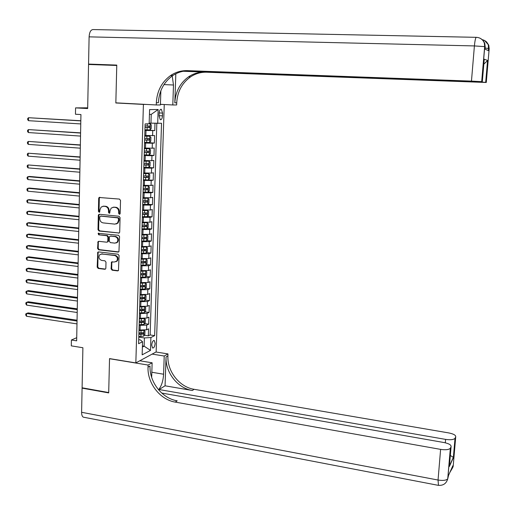 <?xml version="1.0" encoding="UTF-8"?>
<svg xmlns="http://www.w3.org/2000/svg" width="515" height="515" viewBox="0 0 515 515"><rect width="100%" height="100%" fill="white"/><g stroke="black" fill="none" stroke-linecap="round" stroke-linejoin="round"><path stroke-width="0.77" d="M119.39 214.298L120.182 213.513L120.516 200.419L119.448 199.08L99.073 197.483L98.693 198.359L98.41 211.337L99.144 212.264L99.672 212.083L99.955 209.811L101.114 207.062L103.509 206.238L105.137 206.399C107.236 206.843 108.369 208.26 108.523 210.661L108.478 212.341L109.225 213.274L109.766 213.081L110.043 210.809L111.169 208.105L113.635 207.23L115.276 207.391C117.394 207.835 118.534 209.264 118.688 211.671L118.643 213.358L119.39 214.298M155.131 343.389L154.281 340.537C152.936 340.428 152.08 341.966 151.719 345.166L152.569 348.011C153.921 348.114 154.777 346.576 155.131 343.389M111.079 268.862L112.135 270.201L117.607 270.884L118.456 270.549L119.094 255.543L118.032 254.204L98.584 251.906L97.792 252.202L97.174 267.124L98.217 268.457L104.751 269.274L105.575 268.959L105.852 268.206L105.993 262.141L104.944 260.809L101.7 260.416C98.964 259.296 98.301 257.416 99.704 254.777L101.841 253.985L114.645 255.504C117.362 256.573 118.057 258.44 116.731 261.092L114.485 261.968L111.51 262.026L111.079 268.862L111.684 268.663L112.734 270.002L118.308 270.69M143.408 104.416L115.836 102.981L116.763 65.476L88.554 64.472L87.672 108.556L75.57 107.886L75.46 114.233L80.939 114.549L76.664 340.84L71.405 340.003L71.302 345.868L82.896 347.741L82.097 387.789L108.697 392.552L109.534 358.601L135.838 362.921L143.408 104.416L146.015 104.423M118.572 233.16L119.39 232.851L119.699 232.059L120.072 217.6L119.01 216.261L99.427 214.272L98.674 214.536L98.32 215.379L98.005 229.703L99.047 231.035L119.21 233.005M119.583 236.636L118.926 251.758L118.09 252.08L98.629 249.801L97.586 248.475L98.037 241.593L98.822 241.31L106.682 242.198L107.487 241.902L107.796 241.11L107.892 237.048L106.837 235.716L98.642 234.808L98.14 233.308L118.521 235.297L119.583 236.636M144.329 335.246L148.333 335.851L148.552 328.847L146.575 329.806L146.717 325.107L139.14 325.345M144.651 323.575L148.7 324.173L148.919 317.137L146.936 318.045L147.084 313.326L139.494 313.538M144.972 311.858L149.067 312.438L149.286 305.382L147.303 306.238L147.451 301.5L139.842 301.687M145.301 300.097L149.434 300.663L149.659 293.569L147.67 294.38L147.818 289.623L140.196 289.784M145.623 288.284L149.807 288.838L150.026 281.718L148.037 282.478L148.185 277.701L140.55 277.83M145.945 276.426L150.18 276.961L150.399 269.815L148.41 270.523L148.558 265.727L140.904 265.83M146.266 264.517L150.554 265.038L150.779 257.861L148.784 258.524L148.932 253.708L141.264 253.779M146.582 252.562L150.927 253.065L151.153 245.861L149.157 246.466L149.305 241.632L141.625 241.677M146.904 240.557L151.301 241.046L151.526 233.81L149.53 234.364L149.678 229.51L141.986 229.523M147.226 228.506L151.68 228.975L151.906 221.708L149.904 222.21L150.058 217.336L142.346 217.324M147.541 216.397L152.06 216.854L152.286 209.554L150.283 210.011L150.438 205.112L142.707 205.067M147.863 204.243L152.44 204.68L152.672 197.354L150.663 197.754L150.818 192.842L143.073 192.764M148.178 192.044L152.826 192.456L153.052 185.097L151.043 185.452L151.198 180.514L143.44 180.405M143.46 179.786L153.206 180.186L153.438 172.795L151.429 173.091L151.584 168.135L143.807 167.999M148.384 167.446L153.592 167.858L153.824 160.442L151.809 160.686L151.964 155.704L144.181 155.536M147.702 155.021L153.979 155.485L154.217 148.037L152.195 148.223L152.35 143.221L144.548 143.028M144.934 142.41L154.371 143.061L154.603 135.574L144.773 135.49M146.575 329.806L139.005 330.057M146.936 318.045L139.353 318.27M147.303 306.238L139.7 306.431M147.67 294.38L140.054 294.548M148.037 282.478L140.408 282.619M148.41 270.523L140.762 270.632M148.784 258.524L141.123 258.601M149.157 246.466L141.477 246.524M149.53 234.364L141.837 234.389M149.904 222.21L142.198 222.21M150.283 210.011L142.565 209.972M150.663 197.754L142.925 197.689M151.043 185.452L143.292 185.355M151.429 173.091L143.659 172.969M151.809 160.686L144.033 160.532M152.195 148.223L144.4 148.037M159.187 113.171L159.096 115.946L160.3 119.718C161.504 119.911 162.225 118.624 162.483 115.869L162.566 113.113L161.356 109.322C160.165 109.122 159.444 110.41 159.187 113.171M164.253 104.519L156.148 351.932L135.838 362.921M160.429 104.442L162.849 104.448M148.333 335.851L150.135 334.956L154.655 335.638L161.536 123.272L149.176 123.137M154.655 335.638L150.901 337.531L150.496 350.4L142.153 354.835L142.546 341.741L138.599 343.73L145.114 123.935L149.157 123.767L149.588 109.598L158.15 109.515L157.706 123.426M144.934 129.96L154.764 130.578L144.921 130.462M154.371 143.061L152.35 143.221M153.979 155.485L151.964 155.704M153.592 167.858L151.584 168.135M153.206 180.186L151.198 180.514M152.826 192.456L150.818 192.842M152.44 204.68L150.438 205.112M152.06 216.854L150.058 217.336M151.68 228.975L149.678 229.51M151.301 241.046L149.305 241.632M150.927 253.065L148.932 253.708M150.554 265.038L148.558 265.727M150.18 276.961L148.185 277.701M149.807 288.838L147.818 289.623M149.434 300.663L147.451 301.5M149.067 312.438L147.084 313.326M148.7 324.173L146.717 325.107M150.135 334.956L156.824 123.407M154.764 130.578L154.989 123.355M142.423 345.913L144.136 346.177L144.387 337.956L138.793 337.106M150.966 123.246L151.236 114.375L149.447 114.407M76.729 337.692L71.405 340.003M87.685 107.822L75.57 107.886M142.385 347.078L144.136 346.177L150.496 350.4M138.715 339.688L140.395 339.945L142.546 341.741M144.387 337.956L150.901 337.531M151.236 114.375L158.15 109.515M115.836 102.981L118.572 102.994M119.886 214.15L119.248 213.229L119.287 211.543C119.139 209.135 117.999 207.712 115.881 207.268L115.276 207.391M113.023 207.23L115.881 207.268M102.936 206.238L105.749 206.277C107.854 206.721 108.98 208.137 109.135 210.532L109.096 212.212L109.721 213.12M99.871 197.245L99.318 198.243L99.028 211.208L99.64 212.109M99.453 214.279L98.938 215.251L98.623 229.555L99.672 230.881L119.177 233.005M118.502 218.791L117.761 217.858L100.573 216.1L99.801 216.873L99.762 218.637C99.916 221.019 101.037 222.435 103.122 222.892L114.858 224.128L117.42 223.175L118.456 220.575L118.502 218.791L119.107 218.656L118.36 217.723L117.761 217.858M100.792 216.055L118.36 217.723M116.197 223.974L118.025 223.034L119.062 220.433L118.456 220.575M119.107 218.656L119.062 220.433M98.796 241.303L98.339 242.23L98.204 248.301L99.247 249.627L118.759 251.912M107.332 242.037L108.099 241.735L108.408 240.949L108.504 236.887L107.448 235.555L98.642 234.808M98.79 233.128L99.26 234.653M114.903 243.132L117.098 242.295C118.508 239.61 117.832 237.718 115.064 236.623L110.525 236.121L109.721 236.417L109.405 237.215L109.309 241.284L110.365 242.617L114.903 243.132M116.171 242.951L117.703 242.127C119.107 239.443 118.431 237.557 115.669 236.462L115.064 236.623M110.493 236.121L115.669 236.462M112.264 261.704L111.832 262.592L111.684 268.663M115.856 261.755L117.33 260.905C118.656 258.253 117.961 256.393 115.251 255.324L114.645 255.504M101.159 253.992L115.251 255.324M98.545 251.906L98.108 252.807L97.792 266.931L98.829 268.257L105.44 269.081M144.94 129.832L150.013 129.947L151.165 128.634L151.281 124.868L150.206 123.658L149.163 123.664M150.206 123.658L149.163 123.594M80.823 120.748L28.525 117.71L28.492 120.684L80.758 123.935M145.011 127.437L149.53 127.572L149.691 126.078L145.056 125.924M148.275 126.046L147.914 127.469L145.011 127.366M80.816 120.89L28.525 117.71L27.707 118.508L27.694 119.699L28.492 120.684M97.638 64.793L88.561 64.079L89.108 36.855L474.405 45.925C474.946 40.389 475.603 37.524 476.362 37.331C480.244 37.589 482.896 39.488 484.312 43.028L484.757 46.653L481.763 81.66L471.463 81.113L474.405 45.925L484.673 46.62L485.214 46.865L485.021 49.137L488.574 50.708L488.761 48.5L489.179 48.803M88.561 64.079L116.776 65.083L115.843 102.846L156.264 104.957L156.335 102.71C156.985 91.091 161.716 82.046 170.536 75.583C175.667 72.119 181.267 70.471 187.331 70.639L471.463 81.113M160.429 104.326L172.802 104.963L173.484 85.007L172.029 74.624M172.802 104.963L176.651 104.963L176.729 102.826C177.385 91.722 181.975 83.089 190.486 76.922C195.436 73.619 200.831 72.055 206.67 72.216L486.276 82.477L489.192 48.7L488.767 45.198L484.551 40.498M175.827 73.787L174.823 102.813C175.486 91.664 180.083 82.992 188.625 76.793C193.595 73.484 199.009 71.907 204.867 72.068L183.198 71.263M156.264 104.957L160.41 104.957L160.867 90.659M484.1 60.854L484.242 59.219L487.654 60.448L485.761 82.381L486.276 82.477M485.761 82.381L475.815 81.673M184.454 71.057L475.796 81.859M89.108 36.855C89.443 32.123 90.782 29.69 93.131 29.561L476.214 37.325M185.471 70.928L482.31 81.756L484.242 59.219M481.763 81.66L482.31 81.756M156.335 102.71L158.408 102.723C159.058 91.155 163.776 82.149 172.564 75.718C177.675 72.274 183.25 70.632 189.295 70.8L187.331 70.639M487.654 60.448L483.817 64.169M159.077 390.389L159.109 389.546L445.591 439.385C450.451 440.08 453.593 439.726 455.022 438.336L455.711 436.907L453.161 466.493L452.64 467.665L452.807 465.753L448.546 475.403L447.735 478.796C446.235 480.392 443.009 480.804 438.046 480.038L440.615 449.383C445.604 450.104 448.848 449.73 450.348 448.262L447.831 478.615M84.241 417.343L83.282 417.156C82.162 416.455 81.602 414.833 81.608 412.296L82.091 388.136L108.691 392.906L109.534 358.723L148.095 365.058L148.03 367.105C147.226 383.134 160.017 399.698 175.261 402.112L440.615 449.383M158.556 389.791C161.504 386.083 163.184 380.894 163.596 374.218L164.221 356.019L167.98 353.914L167.916 355.884C167.085 371.257 179.394 387.074 194.103 389.301L448.803 432.935C453.644 433.926 455.949 435.252 455.711 436.907M139.79 360.783L152.131 362.798L151.661 377.373M152.131 362.798L148.095 365.058M165.058 385.806L166.055 356.934C165.231 372.364 177.585 388.252 192.34 390.499L165.058 385.806L159.109 389.546M450.335 455.447L453.445 457.462L449.389 466.474L451.082 446.737L450.438 448.095M451.082 446.737C451.346 444.979 448.99 443.582 444.02 442.54L161.723 393.054M82.58 387.872L82.091 388.136M152.137 354.101L164.221 356.019M155.981 352.015L167.98 353.914M148.03 367.105L150.039 365.972C149.234 381.93 161.98 398.417 177.173 400.812L175.261 402.112M449.389 466.474L449.569 464.376M144.567 142.398L149.633 142.488L150.786 141.149L150.901 137.402L149.82 136.224L144.754 136.121M149.82 136.224L144.754 136.031M80.591 132.864L28.402 129.587L28.37 132.555L80.533 136.082M144.638 140.016L149.144 140.132L149.318 138.644L144.683 138.509M147.934 138.625L147.535 140.022L144.644 139.919M80.585 133.05L28.402 129.587L27.591 130.372L27.578 131.557L28.37 132.555M144.194 154.912L149.247 154.97L150.399 153.612L150.515 149.878L149.44 148.738L144.38 148.661M149.44 148.738L144.387 148.552M80.366 144.927L28.28 141.425L28.254 144.374L80.301 148.178M144.264 152.537L148.764 152.64L148.944 151.159L144.309 151.037M147.586 151.146L147.155 152.524L144.271 152.427M80.359 145.159L28.28 141.425L27.475 142.185L27.462 143.363L28.254 144.374M143.827 167.375L148.867 167.407L150.019 166.017L150.135 162.302L149.06 161.195L144.013 161.15M149.06 161.195L144.013 161.021M80.134 156.946L28.164 153.213L28.132 156.154L80.076 160.223M143.897 165.012L148.384 165.09L148.571 163.622L143.942 163.519M147.239 163.622L146.781 164.967L143.904 164.877M80.134 157.217L28.164 153.213L27.353 153.953L27.346 155.124L28.132 156.154M148.494 179.786L149.64 178.377L149.756 174.675L148.681 173.607L143.64 173.587M148.681 173.607L143.646 173.439M79.909 168.914L28.048 164.955L28.016 167.884L79.851 172.222M143.531 177.43L148.011 177.495L148.198 176.027L143.576 175.943M146.891 176.04L146.408 177.36L143.531 177.276M79.902 169.223L28.048 164.955L27.237 165.676L27.224 166.847L28.016 167.884M143.093 192.147L148.114 192.121L149.266 190.685L149.376 186.997L148.307 185.96L143.273 185.973M148.307 185.96L143.279 185.799M79.683 180.836L29.58 176.445L27.926 176.651L27.9 179.568L79.625 184.17M143.164 189.797L147.631 189.842L147.831 188.387L143.209 188.316M146.537 188.406L146.035 189.7L143.17 189.623M79.677 181.19L27.926 176.651L27.121 177.353L27.108 178.518L27.9 179.568M142.726 204.449L147.741 204.397L148.887 202.936L149.002 199.266L147.927 198.262L142.913 198.301M147.927 198.262L142.913 198.114M79.465 192.707L29.458 188.065L27.81 188.297L27.778 191.207L79.4 196.073M142.797 202.118L147.258 202.144L147.464 200.689L142.842 200.638M146.183 200.721L145.668 201.996L142.803 201.919M79.452 193.099L27.81 188.297L27.005 188.979L26.992 190.138L27.778 191.207M142.365 216.706L147.367 216.628L148.513 215.141L148.623 211.485L147.554 210.519L142.546 210.584M147.554 210.519L142.552 210.378M79.239 204.526L29.336 199.633L27.694 199.904L27.662 202.794L79.175 207.925M142.43 214.382L146.884 214.388L147.097 212.94L142.475 212.914M145.829 212.985L145.301 214.234L142.436 214.163M79.233 204.964L27.694 199.904L26.889 200.56L26.877 201.719L27.662 202.794M142.005 228.911L146.994 228.802L148.14 227.295L148.249 223.658L147.181 222.718L142.185 222.815M147.181 222.718L142.192 222.583M79.014 216.306L29.22 211.163L27.578 211.459L27.546 214.343L78.95 219.731M142.069 226.594L146.518 226.587L146.73 225.145L142.114 225.132M145.475 225.197L144.927 226.42L142.076 226.362M79.007 216.783L27.578 211.459L26.774 212.103L26.767 213.255L27.546 214.343M141.644 241.065L146.627 240.93L147.766 239.398L147.882 235.773L146.814 234.872L141.825 234.995M146.814 234.872L141.831 234.743M78.795 228.036L29.098 222.641L27.456 222.976L27.43 225.847L78.731 231.493M141.709 238.76L146.144 238.735L146.363 237.299L141.754 237.299M145.121 237.364L144.567 238.561L141.715 238.503M78.789 228.557L27.456 222.976L26.664 223.594L26.651 224.74L27.43 225.847M141.284 253.168L146.26 253.007L147.399 251.455L147.509 247.844L146.44 246.975L141.464 247.123M146.44 246.975L141.471 246.852M78.576 239.72L28.982 234.08L27.34 234.441L27.314 237.299L78.512 243.202M141.348 250.869L145.777 250.831L146.003 249.395L141.393 249.421M144.767 249.472L144.2 250.651L141.361 250.599M78.563 240.28L27.34 234.441L26.548 235.046L26.535 236.185L27.314 237.299M140.923 265.219L145.893 265.032L147.033 263.461L147.142 259.863L146.073 259.026L141.104 259.2M146.073 259.026L144.972 258.897M144.528 258.891L141.11 258.91M78.357 251.352L28.859 245.468L27.231 245.861L27.198 248.713L78.286 254.867M140.994 262.933L145.41 262.875L145.642 261.453L141.033 261.491M144.412 261.536L143.84 262.689L141.001 262.644M78.344 251.951L27.231 245.861L26.432 246.447L26.42 247.586L27.198 248.713M140.569 277.225L145.526 277.012L146.666 275.416L146.775 271.83L145.706 271.025L140.75 271.231M145.706 271.025L144.947 270.935M143.962 270.922L140.756 270.922M78.138 262.946L28.743 256.818L27.115 257.243L27.083 260.081L78.068 266.487M140.634 274.946L145.05 274.875L145.282 273.452L140.679 273.51M144.058 273.549L143.473 274.675L140.647 274.637M78.126 263.583L27.115 257.243L26.323 257.809L26.31 258.942L27.083 260.081M140.215 289.179L145.159 288.941L146.299 287.319L146.408 283.752L145.372 282.999L140.389 283.211M145.191 288.896L145.372 282.999L144.85 282.915M143.357 282.909L140.402 282.883M77.92 274.489L28.628 268.122L26.999 268.579L26.967 271.405L77.849 278.055M140.28 286.913L144.683 286.816L144.921 285.4L140.325 285.477M143.704 285.51L143.119 286.617L140.292 286.578M77.907 275.171L26.999 268.579L26.207 269.12L26.194 270.253L26.967 271.405M139.861 301.082L144.799 300.818L145.932 299.176L146.041 295.623L144.979 294.883L140.035 295.14M142.707 294.838L140.048 294.792M77.701 285.986L28.512 279.381L26.883 279.864L26.857 282.684L77.636 289.584M139.926 298.829L144.322 298.719L144.567 297.31L139.971 297.4M143.35 297.419L142.758 298.507L139.938 298.475M77.688 286.707L26.883 279.864L26.098 280.392L26.085 281.518L26.857 282.684M139.507 312.94L144.438 312.65L145.571 310.983L145.681 307.449L144.618 306.74L139.687 307.017M141.986 306.708L139.694 306.657M77.488 297.438L28.396 290.595L26.774 291.117L26.741 293.917L77.417 301.063M139.578 310.693L143.962 310.564L144.206 309.161L139.617 309.27M143.003 309.283L142.398 310.345L139.591 310.32M77.469 298.198L26.774 291.117L25.982 291.625L25.975 292.745L26.741 293.917M144.219 318.566L139.333 318.849M141.155 318.508L139.346 318.47M144.11 324.392L144.284 318.566L145.32 319.223L145.211 322.744L144.11 324.392L139.159 324.753M77.269 308.852L28.28 301.771L26.658 302.318L26.632 305.112L77.199 312.502M139.224 322.512L143.601 322.371L143.852 320.967L139.269 321.096M142.649 321.103L142.043 322.139L139.237 322.12M77.256 309.644L26.658 302.318L25.872 302.807L25.859 303.921L26.632 305.112M143.769 330.36L138.986 330.636M140.453 330.263L138.999 330.237M143.968 330.347L144.96 330.952L144.85 334.46L143.724 336.166L138.812 336.507M77.057 320.214L28.164 312.901L26.542 313.474L26.516 316.262L76.986 323.89M138.876 334.28L143.247 334.119L143.498 332.722L138.921 332.87M142.294 332.87L141.689 333.887L138.889 333.875M77.038 321.045L26.542 313.474L25.763 313.95L25.75 315.058L26.516 316.262M140.048 330.212L140.189 325.499M140.402 318.418L140.543 313.687M140.756 306.58L140.898 301.829M141.11 294.689L141.252 289.919M141.464 282.754L141.606 277.965M141.825 270.768L141.966 265.959M142.179 258.73L142.327 253.901M142.539 246.64L142.687 241.793M142.906 234.505L143.048 229.639M143.267 222.319L143.415 217.427M143.634 210.081L143.782 205.17M144 197.792L144.149 192.861M144.367 185.452L144.515 180.501M144.734 173.059L144.882 168.083M145.108 160.609L145.256 155.62M145.481 148.114L145.629 143.099M145.854 135.567L146.009 130.527M152.588 135.709L152.743 130.688M159.199 112.927L162.566 113.113M159.109 115.675L162.483 115.869M119.287 211.543L118.688 211.671M114.24 207.107L113.635 207.23M109.096 212.212L108.478 212.341M109.135 210.532L108.523 210.661M105.749 206.277L105.137 206.399M104.127 206.116L103.509 206.238M99.028 211.208L98.41 211.337M99.318 198.243L98.693 198.359M119.248 213.229L118.643 213.358M99.672 230.881L99.047 231.035M98.623 229.555L98.005 229.703M98.938 215.251L98.32 215.379M101.191 215.965L100.573 216.1M118.688 251.906L118.09 252.08M99.247 249.627L98.629 249.801M98.204 248.301L97.586 248.475M98.339 242.23L97.721 242.391M108.408 240.949L107.796 241.11M108.504 236.887L107.892 237.048M107.448 235.555L106.837 235.716M111.131 235.967L110.525 236.121M111.832 262.592L111.227 262.779M102.459 253.805L101.841 253.985M105.356 269.075L104.751 269.274M98.829 268.257L98.217 268.457M97.792 266.931L97.174 267.124M98.108 252.807L97.483 252.981M118.205 270.684L117.607 270.884M112.734 270.002L112.135 270.201M150.045 129.915L150.232 123.69M147.193 126.008L147.258 123.845M147.071 129.915L147.142 127.52M147.914 127.469L149.53 127.572M174.823 102.813L176.729 102.826M204.867 72.068L206.67 72.216M485.111 48.075L488.761 48.5L488.336 44.985L488.767 45.198L486.54 41.818M482.375 39.681C485.291 40.428 487.28 42.198 488.336 44.985L488.497 50.676M481.68 81.647L484.673 46.62L484.312 43.028L484.776 43.247L485.201 46.981M482.471 39.764L484.776 43.247L483.089 40.382L480.411 38.4M163.976 84.595L173.484 85.007M166.055 356.934L167.916 355.884M192.34 390.499L194.103 389.301M455.106 438.188L453.445 457.462M81.608 412.296L438.046 480.038L438.471 485.368M445.301 442.803L445.591 439.385M452.64 467.665L451.533 468.644M151.822 372.255L163.596 374.218M149.659 142.455L149.852 136.256M146.814 138.593L146.884 136.205M146.698 142.481L146.769 140.093M147.535 140.022L149.144 140.132M149.279 154.938L149.466 148.764M146.434 151.12L146.511 148.745M146.318 154.989L146.389 152.62M147.155 152.524L148.764 152.64M148.899 167.375L149.086 161.227M146.06 163.596L146.131 161.227M145.945 167.452L146.015 165.09M146.781 164.967L148.384 165.09M148.52 179.754L148.706 173.632M145.687 176.021L145.758 173.664M145.571 179.857L145.642 177.508M146.408 177.36L148.011 177.495M148.146 192.082L148.333 185.986M145.32 188.393L145.391 186.044M145.204 192.217L145.275 189.874M146.035 189.7L147.631 189.842M147.773 204.358L147.953 198.288M144.947 200.708L145.018 198.372M144.831 204.519L144.902 202.183M145.668 201.996L147.258 202.144M147.399 216.59L147.58 210.545M144.58 212.978L144.651 210.654M144.464 216.77L144.535 214.446M145.301 214.234L146.884 214.388M147.026 228.763L147.213 222.744M144.213 225.197L144.284 222.879M144.097 228.975L144.168 226.658M144.927 226.42L146.518 226.587M146.659 240.891L146.839 234.898M143.846 237.364L143.917 235.059M143.737 241.123L143.807 238.818M144.567 238.561L146.144 238.735M146.286 252.968L146.472 246.994M143.485 249.479L143.556 247.181M143.37 253.226L143.44 250.934M144.2 250.651L145.777 250.831M145.919 264.993L146.099 259.045M143.125 261.549L143.189 259.257M143.009 265.276L143.08 262.991M143.84 262.689L145.41 262.875M145.558 276.973L145.739 271.051M142.764 273.562L142.829 271.283M142.649 277.282L142.719 275.004M143.473 274.675L145.05 274.875M142.404 285.529L142.468 283.263M142.294 289.23L142.359 286.964M143.119 286.617L144.683 286.816M144.831 300.779L145.011 294.902M142.043 297.451L142.114 295.192M141.934 301.133L142.005 298.88M142.758 298.507L144.322 298.719M144.47 312.605L144.644 306.76M141.689 309.322L141.754 307.069M141.58 312.991L141.644 310.738M142.398 310.345L143.962 310.564M141.335 321.141L141.4 318.901M141.226 324.798L141.29 322.557M142.043 322.139L143.601 322.371M143.749 336.121L143.93 330.347M140.981 332.915L141.046 330.681M140.872 336.553L140.936 334.325M141.689 333.887L143.247 334.119M153.792 340.466L154.281 340.537M160.751 109.289L161.356 109.322M99.698 197.367L99.073 197.483M99.292 214.401L98.674 214.536M118.025 223.034L117.42 223.175M98.655 241.426L98.037 241.593M108.099 241.735L107.487 241.902M98.758 233.153L98.14 233.308M117.703 242.127L117.098 242.295M112.116 261.839L111.51 262.026M117.33 260.905L116.731 261.092M98.41 252.022L97.792 252.202M172.564 75.718L170.536 75.583M188.625 76.793L190.486 76.922M485.684 82.368L487.544 60.789M453.387 457.307L455.022 438.336M83.282 417.156L438.162 485.317C443.177 485.761 446.37 483.591 447.735 478.796L450.348 448.262M449.82 472.525L452.556 467.832L452.717 465.959M449.498 465.85L453.367 457.262"/></g></svg>
